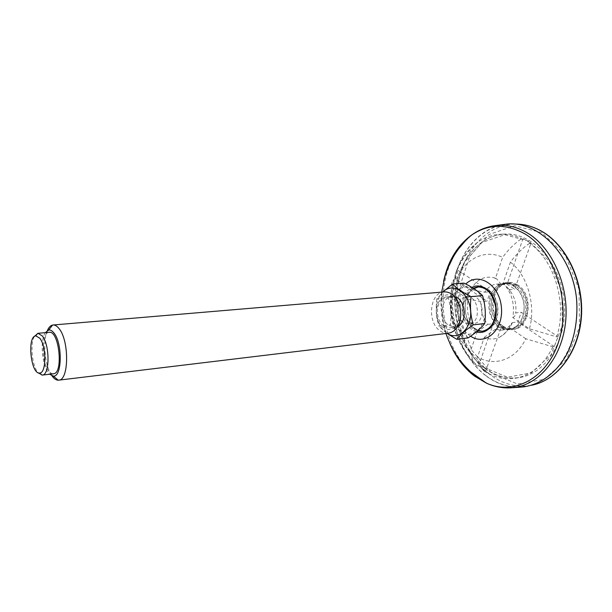 <?xml version="1.0" encoding="UTF-8"?>
<svg xmlns="http://www.w3.org/2000/svg" width="612" height="612" viewBox="0 0 612 612"><rect width="100%" height="100%" fill="white"/><g stroke="black" fill="none" stroke-linecap="round" stroke-linejoin="round"><path stroke-width="0.46" stroke-dasharray="3.06 2.29" d="M480.818 331.069L474.537 328.483C462.427 320.619 461.945 295.236 473.856 288.627M477.054 287.196C486.165 284.358 496.539 294.165 497.786 307.278C499.224 320.367 491.053 332.079 481.56 331.153M520.047 387.151C507.769 387.457 496.347 383.655 485.775 375.737C462.435 358.028 449.269 322.723 452.719 289.92C456.147 257.155 476.419 229.186 503.378 224.55M485.821 375.6C461.44 357.125 448.321 319.456 453.385 285.59C458.373 251.746 481.812 224.535 510.645 224.076C541.062 223.166 572.235 256.573 576.45 299.214C580.979 341.817 557.226 380.863 527.253 386.141C512.481 388.681 498.665 385.17 485.821 375.6M468.364 321.836L463.98 316.152C462.55 312.694 462.19 309.121 462.886 305.449C464.187 300.033 466.964 296.988 471.194 296.307C483.694 294.441 486.586 322.708 473.971 323.411L468.364 321.836M34.28 336.531C30.049 344.151 32 364.966 37.623 372.188L37.982 372.67M47.384 330.526C42.381 341.282 44.959 366.374 52.035 375.89M45.334 332.645C39.528 340.716 42.274 367.514 49.595 374.23M443.34 327.458C427.956 317.039 440.586 284.098 454.877 298.373C461.509 306.558 462.404 315.341 457.577 324.704C453.431 330.006 448.688 330.924 443.34 327.458M448.328 333.211C445.391 333.525 442.583 332.706 439.906 330.74C426.748 322.011 429.8 292.299 444.098 291.924M436.853 299.023C435.576 308.257 436.279 317.291 438.965 326.142L450.31 324.857C451.564 315.731 450.868 306.78 448.229 297.998L436.853 299.023L442.797 292.031M448.229 297.998C455.328 292.987 460.591 288.03 464.018 283.127M446.301 332.852L438.965 326.142M468.234 337.878C464.103 333.234 458.128 328.889 450.31 324.857M481.82 297.539C492.851 317.108 475.555 343.401 460.714 331.069C450.899 324.108 447.686 305.373 454.41 294.533C460.897 283.394 475.264 284.595 481.82 297.539M463.628 322.371C454.716 316.687 456.804 297.034 466.443 296.743C478.921 294.869 481.835 323.251 469.236 323.955L463.628 322.371M447.089 333.356L446.293 332.806C434.895 325.018 432.875 301.249 442.858 292.023M457.684 326.395L454.984 327.213L448.718 325.4C438.812 318.951 441.107 296.751 451.824 296.445L454.639 296.69M443.822 325.959C433.923 319.472 436.203 297.187 446.913 296.881C460.759 294.8 464.057 327.015 450.08 327.78L443.822 325.959M53.412 373.794C51.829 373.94 50.268 372.983 48.723 370.926C41.111 361.608 41.364 332.171 49.159 332.301M502.98 326.051C487.481 316.488 491.382 283.693 508.343 283.203C518.716 283.7 525.157 290.7 527.674 304.218C527.949 317.957 523.061 326.12 513.009 328.705C509.505 329.095 506.162 328.208 502.98 326.051M501.106 326.272L497.594 323.144C490.281 313.329 489.21 302.879 494.381 291.779C497.388 286.722 501.412 283.914 506.461 283.364C516.826 283.853 523.268 290.876 525.792 304.409C526.068 318.171 521.179 326.349 511.127 328.942C507.623 329.332 504.28 328.437 501.106 326.272M517.584 284.848L513.024 282.82L508.304 282.392C497.441 284.924 492.186 293.4 492.538 307.813C495.116 322.004 501.985 329.233 513.131 329.516C530.359 328.682 534.001 294.058 517.584 284.848M516.253 284.962L511.693 282.928L506.973 282.499C501.741 283.065 497.564 285.98 494.45 291.228C489.095 302.703 490.204 313.52 497.778 323.672L501.404 326.915C504.701 329.164 508.174 330.09 511.808 329.677C529.028 328.843 532.669 294.188 516.253 284.962M530.941 243.255L529.556 243.316C554.48 260.062 567.553 303.804 556.698 336.891L558.075 336.699L554.265 346.614L552.896 346.82L525.754 338.742C515.87 359.978 494.297 367.146 477.513 356.918C477.987 361.937 479.479 365.968 481.988 369.013L484.344 371.308L485.698 371.094L478.599 365.785L477.245 365.991L473.145 361.172L470.33 351.609L476.993 332.155C469.037 323.128 466 312.082 467.874 299.008L481.453 301.762L487.053 301.219L455.014 279.585L458.013 270.313L456.651 270.405L454.884 275.874L456.307 279.493L471.064 289.438C476.534 279.623 484.061 275.698 493.654 277.672L495.468 278.261L502.636 257.346C508.32 249.597 514.661 243.362 521.654 238.649L523.038 238.588L530.941 243.255L514.7 289.162L507.088 284.251L523.038 238.588M456.307 279.493C464.531 259.151 484.505 248.671 502.636 257.346M529.556 243.316C522.564 248.044 516.184 254.332 510.416 262.181L503.11 283.195C511.686 292.314 514.929 303.782 512.841 317.613L529.418 328.789L556.698 336.891M510.416 262.181C527.399 275.033 536.181 305.174 529.418 328.789M525.754 338.742L509.322 327.458C506.812 331.903 503.622 335.116 499.752 337.113C494.687 339.561 489.539 339.652 484.299 337.373L477.513 356.918M467.874 299.008L453.24 288.956L452.054 286.209C451.358 283.631 451.893 281.459 453.653 279.692L455.014 279.585M470.33 351.609C455.007 337.855 447.823 311.018 453.24 288.956M512.841 317.613C514.868 316.419 515.801 314.851 515.656 312.9L521.279 312.288L558.075 336.699M510.056 290.799L508.717 288.879L510.056 290.799C514.799 297.072 516.666 304.439 515.656 312.9M508.717 288.879L503.11 283.195M495.468 278.261L496.898 279.057L501.457 284.718L496.485 284.175C491.612 284.702 487.68 287.388 484.696 292.222L471.064 289.438M476.993 332.155L487.718 324.345C482.585 318.072 480.497 310.544 481.453 301.762M484.299 337.373L495.077 329.478L501.197 330.166C505.619 329.547 509.276 327.038 512.168 322.639L509.322 327.458M458.013 270.313L490.304 291.733L487.053 301.219M484.696 292.222L490.304 291.733M456.651 270.405C461.486 258.195 468.616 248.732 478.041 242.031C485.056 237.196 492.706 234.587 500.991 234.212C507.945 233.96 514.83 235.444 521.654 238.649M501.457 284.718L507.088 284.251M509.062 289.652L514.7 289.162M554.265 346.614L517.783 321.973L521.279 312.288M512.168 322.639L517.783 321.973M552.896 346.82C543.961 364.775 531.583 375.233 515.748 378.17C507.562 379.486 499.537 378.484 491.688 375.171L484.344 371.308M495.077 329.478L500.67 328.797L485.698 371.094M478.599 365.785L493.31 323.687L500.67 328.797M487.718 324.345L493.31 323.687M477.245 365.991C455.473 347.287 445.559 309.978 453.653 279.692M503.225 328.483L509.36 329.157C514.593 328.376 518.67 325.14 521.592 319.441C525.746 309.282 524.759 299.643 518.632 290.539L512.428 285.177L508.595 283.769L504.678 283.509C485.576 284.075 484.467 323.098 503.225 328.483M484.727 368.187C463.322 352.13 451.541 319.059 455.733 289.132C459.857 259.228 480.083 235.1 505.068 234.059C532.272 232.529 560.355 262.334 564.111 300.477C568.173 338.589 546.715 373.473 519.772 377.489C507.31 379.341 495.628 376.235 484.727 368.187M513.476 285.483L518.563 290.226C524.828 299.528 525.838 309.374 521.585 319.762C515.618 329.837 508.037 332.24 498.849 326.953C489.776 319.089 486.877 308.7 490.136 295.772C495.338 283.983 503.118 280.548 513.476 285.483M490.931 226.333C481.392 228.536 472.923 233.317 465.533 240.684M458.725 248.702C433.38 282.568 439.73 344.541 471.424 372.555M479.716 379.035C488.445 384.741 497.709 387.71 507.501 387.932M449.935 343.569C441.589 323.503 439.462 302.795 443.57 281.443M478.087 330.411L474.415 328.476C462.282 320.604 461.853 295.129 473.826 288.604M478.5 286.883L479.318 286.783C489.118 287.288 495.223 294.12 497.648 307.293C497.946 320.68 493.349 328.613 483.863 331.092L482.241 331.291C491.727 328.805 496.317 320.864 496.018 307.461C493.593 294.273 487.489 287.426 477.689 286.921L478.507 286.883M477.49 330.931L472.801 328.667C460.216 320.52 460.4 293.806 473.191 288.198M476.343 331.895L471.806 329.623C458.786 321.162 458.809 293.553 471.959 287.441M470.651 336.202L469.779 335.598C454.953 325.676 452.612 295.535 465.801 284.029M527.253 386.141L531.621 385.246C516.857 387.794 503.056 384.305 490.22 374.796C465.854 356.436 452.75 318.967 457.837 285.268C462.84 251.593 486.295 224.528 515.097 224.069L510.645 224.076M541.987 232.721L514.562 225.729L488.912 234.564L469.695 256.374L459.842 286.523L460.607 319.663L471.783 350.332L491.757 373.282L517.446 383.969L544.305 379.363L566.781 359.152L579.495 326.754L579.021 289.201L565.35 255.296L541.987 232.721M484.474 367.713L466.528 347.035L456.445 319.28L455.741 289.269L464.6 262.043L481.828 242.49L504.724 234.74L529.082 241.243L549.744 261.615L561.824 291.993L562.298 325.576L551.152 354.631L531.308 372.892L507.44 377.206L484.474 367.713M441.68 292.123C440.074 306.245 441.489 320.038 445.918 333.494M473.925 288.673C467.706 292.567 464.026 298.159 462.886 305.449M463.98 316.152L469.962 325.362L478.186 330.335M454.877 298.373L453.737 295.764M457.577 324.704L456.988 327.489M469.236 323.955L473.971 323.411M466.443 296.743L471.194 296.307M450.08 327.78L454.984 327.213M446.913 296.881L451.824 296.445M511.127 328.942L513.009 328.705M506.461 283.364L508.343 283.203M508.304 282.392L506.973 282.499M513.131 329.516L511.808 329.677M497.594 323.144L497.778 323.672M494.381 291.779L494.45 291.228M496.898 279.057L493.654 277.672M499.752 337.113C505.214 333.662 509.36 329.019 512.175 323.174M478.041 242.031C467.109 251.356 459.39 262.64 454.884 275.874M481.988 369.013L491.688 375.171M473.145 361.172C453.966 339.606 446.936 314.614 452.054 286.209M501.197 330.166L509.36 329.157M496.485 284.175L504.678 283.509M515.748 378.17L519.772 377.489C507.18 379.341 495.422 376.212 484.482 368.103C463.093 351.999 451.373 319.005 455.573 289.132C459.711 259.297 479.9 235.146 505.068 234.059L500.991 234.212"/><path stroke-width="0.92" d="M473.856 288.627L477.054 287.196M481.56 331.153L478.087 330.411M503.378 224.55L506.507 224.137C538.07 220.289 572.182 254.317 576.588 299.199C577.95 318.431 575.066 336.057 567.921 352.076C557.639 372.088 541 384.558 523.191 386.922L520.047 387.151M37.982 372.67L42.236 375.087C49.863 375.347 49.97 344.862 42.266 335.904L37.952 333.303L34.28 336.531M39.734 338.168L35.748 335.85C26.943 336.355 30.837 374.33 39.558 373.037C46.42 373.664 46.627 346.254 39.734 338.168M52.035 375.89L52.326 376.296C54.261 378.882 56.235 380.182 58.247 380.19L58.683 380.159C69.087 380.488 69.34 340.043 58.836 328.353C56.893 325.974 54.958 324.857 53.03 324.995L52.594 325.056C50.521 325.5 48.784 327.328 47.384 330.526M49.595 374.23L53.374 376.112C62.21 377.214 62.669 342.865 53.81 332.836C52.081 330.687 50.36 329.746 48.646 330.036L45.334 332.645M53.03 324.995L444.098 291.924C447.525 291.679 450.738 292.957 453.737 295.764C461.425 302.711 463.108 319.127 456.988 327.489C454.624 330.847 451.733 332.752 448.328 333.211L58.683 380.159M482.577 295.611C485.247 304.707 485.959 314.01 484.719 323.534L473.267 324.857C470.544 315.693 469.817 306.291 471.102 296.659L482.577 295.611C478.247 291.22 472.059 287.051 464.018 283.127L452.574 284.022L442.797 292.031M471.102 296.659C462.817 292.544 456.636 288.328 452.574 284.022M484.719 323.534C481.078 328.162 475.585 332.943 468.234 337.878L456.85 339.316C460.209 334.848 465.678 330.029 473.267 324.857M456.85 339.316L448.367 334.305M442.858 292.023C452.429 281.895 468.861 292.108 470.506 310.077C472.541 328.001 458.526 341.335 447.089 333.356M454.639 296.69C465.472 298.786 467.866 322.149 457.684 326.395M37.952 333.303L49.159 332.301C59.196 330.235 63.663 373.779 53.412 373.794L42.236 375.087M507.501 387.932L513.032 387.671C538.897 385.178 562.145 357.806 565.633 321.461C569.259 285.169 551.856 246.865 526.542 232.461C516.635 226.822 506.591 224.489 496.401 225.468L490.931 226.333M465.533 240.684L458.725 248.702M471.424 372.555L479.716 379.035M443.57 281.443C447.877 261.248 457.103 245.871 471.24 235.314C487.665 224.038 505.298 223.426 524.132 233.463C553.546 249.979 570.82 299.138 559.659 338.283C548.826 377.596 514.547 395.995 486.395 383.135L474.377 376.013C463.965 367.919 455.818 357.102 449.935 343.569M473.826 288.604L478.5 286.883L473.925 288.673M473.191 288.198L477.689 286.921C487.076 287.189 493.104 294.043 495.766 307.484C495.881 321.185 491.375 329.118 482.241 331.291L477.49 330.931M471.959 287.441C481.805 281.941 494.733 292.383 496.087 307.576C497.724 322.746 487.076 335.422 476.343 331.895M465.801 284.029C478.309 271.498 499.53 284.565 501.396 307.308C503.737 330.013 485.27 346.415 470.651 336.202M515.097 224.069C524.056 223.984 532.838 226.371 541.452 231.214C566.314 245.175 583.718 281.597 581.079 316.993C578.562 352.428 556.928 380.519 531.621 385.246C557.379 380.335 578.853 352.137 581.4 316.947C584.032 281.75 566.834 245.527 541.888 231.382C533.19 226.432 524.262 224 515.097 224.069M506.507 224.137L496.401 225.468C487.129 226.517 478.737 229.798 471.24 235.314C463.95 241.641 457.937 248.9 453.201 257.101L447.915 267.88L444.955 276.272L441.68 292.123M523.191 386.922L513.032 387.671C503.737 388.521 494.856 387.006 486.395 383.135L470.544 371.767C460.125 361.669 452.941 352.772 445.918 333.494M478.186 330.335L480.818 331.069M39.558 373.037L42.052 375.102M35.748 335.85L37.768 333.326M53.374 376.112L58.247 380.19M48.646 330.036L52.594 325.056"/></g></svg>
